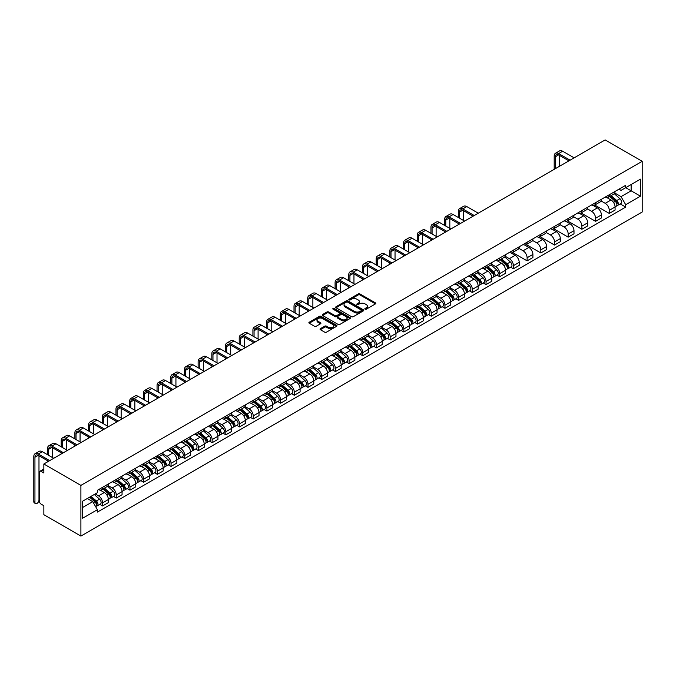 <?xml version="1.0" encoding="UTF-8"?>
<svg xmlns="http://www.w3.org/2000/svg" width="676" height="676" viewBox="0 0 676 676"><rect width="100%" height="100%" fill="white"/><g stroke="black" fill="none" stroke-linecap="round" stroke-linejoin="round"><path stroke-width="1.01" d="M365.082 309.177A0.853 0.49 0 0 0 366.291 309.177L375.45 303.887A1.217 0.701 0 0 0 375.805 303.389A1.217 0.701 0 0 0 375.45 302.899L359.936 293.942A1.217 0.701 0 0 0 358.212 293.942L349.061 299.223A0.853 0.49 0 0 0 350.261 299.924L351.452 299.24A3.895 2.248 0 0 1 356.962 299.24L358.255 299.983A3.895 2.248 0 0 1 359.395 301.58A3.895 2.248 0 0 1 358.255 303.169L357.072 303.854A0.853 0.49 0 0 0 358.28 304.546L359.463 303.862A3.895 2.248 0 0 1 364.981 303.862L366.274 304.614A3.895 2.248 0 0 1 367.414 306.203A3.895 2.248 0 0 1 366.274 307.791L365.082 308.476A0.853 0.49 0 0 0 365.082 309.177L365.082 308.476M320.382 328.663A1.217 0.701 0 0 0 320.027 329.161A1.217 0.701 0 0 0 320.382 329.66L324.733 332.17A1.217 0.701 0 0 0 326.457 332.17L336.631 326.305A1.217 0.701 0 0 0 336.986 325.807A1.217 0.701 0 0 0 336.631 325.308L321.117 316.351A1.217 0.701 0 0 0 319.393 316.351L309.228 322.224A1.217 0.701 0 0 0 308.873 322.722A1.217 0.701 0 0 0 309.228 323.221L314.484 326.255A1.217 0.701 0 0 0 316.207 326.255L320.559 323.736A1.217 0.701 0 0 0 320.914 323.246A1.217 0.701 0 0 0 320.559 322.748L317.948 321.244A3.262 1.884 0 0 1 316.993 319.909A3.262 1.884 0 0 1 319.004 318.168A3.262 1.884 0 0 1 322.562 318.582L332.769 324.472A3.262 1.884 0 0 1 333.724 325.807A3.262 1.884 0 0 1 331.713 327.539A3.262 1.884 0 0 1 328.164 327.133L326.457 326.153A1.217 0.701 0 0 0 324.733 326.153L320.382 328.663L320.382 329.66L324.733 327.167L324.733 326.153M80.9 485.385L43.855 463.998L605.155 139.932L642.2 161.319L80.9 485.385L80.9 536.068L642.2 212.002L642.2 161.319M351.537 316.698A1.217 0.701 0 0 0 353.261 316.698L363.426 310.833A1.217 0.701 0 0 0 363.781 310.335A1.217 0.701 0 0 0 363.426 309.836L347.912 300.879A1.217 0.701 0 0 0 346.196 300.879L336.023 306.752A1.217 0.701 0 0 0 335.668 307.25A1.217 0.701 0 0 0 336.023 307.749L351.537 316.698M333.395 309.363A0.853 0.49 0 0 1 334.257 309.481L334.257 308.467L350.024 317.568A1.217 0.701 0 0 1 350.388 318.066A1.217 0.701 0 0 1 350.024 318.565L339.859 324.438A1.217 0.701 0 0 1 338.135 324.438L322.629 315.481L326.981 312.988L326.981 311.974L322.629 314.484A1.217 0.701 0 0 0 322.266 314.982A1.217 0.701 0 0 0 322.629 315.481L322.629 314.484M326.981 312.988A1.217 0.701 0 0 1 328.697 312.988L328.697 311.974A1.217 0.701 0 0 0 326.981 311.974M328.697 311.974L334.992 315.608A1.217 0.701 0 0 0 336.716 315.608L339.597 313.943A1.217 0.701 0 0 0 339.96 313.444A1.217 0.701 0 0 0 339.597 312.946L333.048 309.16A0.853 0.49 0 0 1 334.257 308.467M43.855 463.998L43.855 472.972L41.126 471.4A2.484 1.436 -120 0 0 39.892 471.273A2.484 1.436 -120 0 0 39.377 472.414L39.377 501.093A2.484 1.436 -120 0 0 41.126 504.135L43.855 505.707L43.855 514.681L80.9 536.068M609.279 194.773A5.712 3.295 60 0 1 608.096 197.333L613.892 193.987A5.712 3.295 -120 0 0 615.075 191.426M601.057 200.924L605.24 203.332A5.712 3.295 60 0 1 609.279 210.329L615.075 206.983A5.712 3.295 -120 0 0 611.036 199.995L606.887 197.595M615.075 206.983L615.075 210.075L609.279 213.422L594.753 205.039M608.096 197.333A5.712 3.295 60 0 1 605.29 197.079M609.279 210.329L609.279 213.422M595.581 202.673A5.712 3.295 60 0 1 594.407 205.242L600.195 201.896A5.712 3.295 -120 0 0 601.378 199.335M581.064 212.94L595.59 221.331L601.378 217.985L601.378 214.892A5.712 3.295 -120 0 0 597.339 207.895L593.198 205.504M594.407 205.242A5.712 3.295 60 0 1 591.593 204.98M587.36 208.825L591.551 211.242A5.712 3.295 60 0 1 595.59 218.238L595.59 221.331M581.892 210.582A5.712 3.295 60 0 1 580.709 213.151L586.506 209.805A5.712 3.295 -120 0 0 587.681 207.236M567.367 220.849L581.892 229.232L587.689 225.894L587.689 222.801A5.712 3.295 -120 0 0 583.65 215.805L579.501 213.413M580.709 213.151A5.712 3.295 60 0 1 577.895 212.889M573.67 216.734L577.853 219.151A5.712 3.295 60 0 1 581.892 226.147L581.892 229.232M568.195 218.492A5.712 3.295 60 0 1 567.012 221.052L572.809 217.706A5.712 3.295 -120 0 0 573.992 215.145M553.669 228.758L568.195 237.141L573.992 233.795L573.992 230.702A5.712 3.295 -120 0 0 569.952 223.714L565.804 221.314M567.012 221.052A5.712 3.295 60 0 1 564.207 220.798M559.973 224.643L564.156 227.051A5.712 3.295 60 0 1 568.195 234.048L568.195 237.141M554.497 226.401A5.712 3.295 60 0 1 553.323 228.961L559.111 225.615A5.712 3.295 -120 0 0 560.294 223.055M539.98 236.659L554.506 245.05L560.294 241.704L560.294 238.611A5.712 3.295 -120 0 0 556.255 231.615L552.115 229.223M553.323 228.961A5.712 3.295 60 0 1 550.509 228.699M546.276 232.544L550.467 234.961A5.712 3.295 60 0 1 554.506 241.957L554.506 245.05M540.808 234.302A5.712 3.295 60 0 1 539.625 236.87L545.422 233.524A5.712 3.295 -120 0 0 546.605 230.955M526.283 244.568L540.808 252.951L546.605 249.613L546.605 246.52A5.712 3.295 -120 0 0 542.566 239.524L538.417 237.132M539.625 236.87A5.712 3.295 60 0 1 536.812 236.608M532.587 240.453L536.769 242.87A5.712 3.295 60 0 1 540.808 249.866L540.808 252.951M527.111 242.211A5.712 3.295 60 0 1 525.928 244.771L531.725 241.425A5.712 3.295 -120 0 0 532.908 238.865M512.585 252.478L527.111 260.86L532.908 257.514L532.908 254.421A5.712 3.295 -120 0 0 528.869 247.433L524.72 245.033M525.928 244.771A5.712 3.295 60 0 1 523.123 244.518M518.889 248.362L523.072 250.779A5.712 3.295 60 0 1 527.111 257.767L527.111 260.86M513.422 250.12A5.712 3.295 60 0 1 512.239 252.68L518.027 249.334A5.712 3.295 -120 0 0 519.21 246.774M510.642 267.164L513.422 268.769L519.21 265.423L519.21 262.33A5.712 3.295 -120 0 0 515.171 255.334L511.031 252.942M512.239 252.68A5.712 3.295 60 0 1 509.425 252.418M505.192 256.263L509.383 258.68A5.712 3.295 60 0 1 513.422 265.676L513.422 268.769M499.725 258.021A5.712 3.295 60 0 1 498.542 260.59L504.338 257.243A5.712 3.295 -120 0 0 505.521 254.675M496.945 275.073L499.725 276.67L505.521 273.332L505.521 270.239A5.712 3.295 -120 0 0 501.482 263.243L497.333 260.851M498.542 260.59A5.712 3.295 60 0 1 495.728 260.328M491.503 264.172L495.685 266.589A5.712 3.295 60 0 1 499.725 273.586L499.725 276.67M486.027 265.93A5.712 3.295 60 0 1 484.844 268.49L490.641 265.144A5.712 3.295 -120 0 0 491.824 262.584M483.247 282.974L486.027 284.579L491.824 281.233L491.824 278.14A5.712 3.295 -120 0 0 487.785 271.152L483.636 268.752M484.844 268.49A5.712 3.295 60 0 1 482.039 268.237M477.805 272.082L481.988 274.498A5.712 3.295 60 0 1 486.027 281.486L486.027 284.579M472.338 273.839A5.712 3.295 60 0 1 471.155 276.399L476.943 273.053A5.712 3.295 -120 0 0 478.126 270.493M469.558 290.883L472.338 292.488L478.126 289.142L478.126 286.049A5.712 3.295 -120 0 0 474.087 279.053L469.947 276.661M471.155 276.399A5.712 3.295 60 0 1 468.341 276.138M464.108 279.982L468.299 282.399A5.712 3.295 60 0 1 472.338 289.396L472.338 292.488M458.641 281.74A5.712 3.295 60 0 1 457.458 284.309L463.254 280.962A5.712 3.295 -120 0 0 464.437 278.394M455.861 298.792L458.641 300.397L464.437 297.051L464.437 293.959A5.712 3.295 -120 0 0 460.398 286.962L456.249 284.571M457.458 284.309A5.712 3.295 60 0 1 454.644 284.047M450.419 287.892L454.602 290.308A5.712 3.295 60 0 1 458.641 297.305L458.641 300.397M444.943 289.649A5.712 3.295 60 0 1 443.76 292.209L449.557 288.863A5.712 3.295 -120 0 0 450.74 286.303M442.163 306.693L444.943 308.298L450.74 304.952L450.74 301.859A5.712 3.295 -120 0 0 446.701 294.871L442.552 292.471M443.76 292.209A5.712 3.295 60 0 1 440.955 291.956M436.721 295.801L440.904 298.217A5.712 3.295 60 0 1 444.943 305.206L444.943 308.298M431.254 297.558A5.712 3.295 60 0 1 430.071 300.119L435.859 296.772A5.712 3.295 -120 0 0 437.042 294.212M428.474 314.602L431.254 316.207L437.042 312.861L437.042 309.769A5.712 3.295 -120 0 0 433.003 302.772L428.863 300.381M430.071 300.119A5.712 3.295 60 0 1 427.257 299.865M423.024 303.701L427.215 306.118A5.712 3.295 60 0 1 431.254 313.115L431.254 316.207M417.557 305.459A5.712 3.295 60 0 1 416.374 308.028L422.17 304.682A5.712 3.295 -120 0 0 423.353 302.113M414.777 322.511L417.557 324.117L423.353 320.77L423.353 317.678A5.712 3.295 -120 0 0 419.314 310.681L415.165 308.29M416.374 308.028A5.712 3.295 60 0 1 413.56 307.766M409.335 311.611L413.518 314.027A5.712 3.295 60 0 1 417.557 321.024L417.557 324.117M403.859 313.368A5.712 3.295 60 0 1 402.676 315.929L408.473 312.591A5.712 3.295 -120 0 0 409.656 310.022M401.079 330.412L403.859 332.017L409.656 328.671L409.656 325.587A5.712 3.295 -120 0 0 405.617 318.59L401.468 316.191M402.676 315.929A5.712 3.295 60 0 1 399.871 315.675M395.637 319.52L399.82 321.937A5.712 3.295 60 0 1 403.859 328.925L403.859 332.017M390.17 321.277A5.712 3.295 60 0 1 388.987 323.838L394.776 320.492A5.712 3.295 -120 0 0 395.959 317.931M387.39 338.321L390.17 339.927L395.959 336.58L395.959 333.488A5.712 3.295 -120 0 0 391.919 326.491L387.779 324.1M388.987 323.838A5.712 3.295 60 0 1 386.173 323.584M381.94 327.421L386.131 329.837A5.712 3.295 60 0 1 390.17 336.834L390.17 339.927M376.473 329.178A5.712 3.295 60 0 1 375.29 331.747L381.087 328.401A5.712 3.295 -120 0 0 382.27 325.832M373.693 346.23L376.473 347.836L382.27 344.49L382.27 341.397A5.712 3.295 -120 0 0 378.23 334.4L374.082 332.009M375.29 331.747A5.712 3.295 60 0 1 372.476 331.485M368.251 335.33L372.434 337.746A5.712 3.295 60 0 1 376.473 344.743L376.473 347.836M362.775 337.087A5.712 3.295 60 0 1 361.592 339.648L367.389 336.31A5.712 3.295 -120 0 0 368.572 333.741M360.004 354.131L362.775 355.737L368.572 352.39L368.572 349.306A5.712 3.295 -120 0 0 364.533 342.31L360.384 339.91M361.592 339.648A5.712 3.295 60 0 1 358.787 339.394M354.554 343.239L358.736 345.656A5.712 3.295 60 0 1 362.775 352.644L362.775 355.737M349.086 344.997A5.712 3.295 60 0 1 347.903 347.557L353.692 344.211A5.712 3.295 -120 0 0 354.875 341.65M346.306 362.04L349.086 363.646L354.875 360.3L354.875 357.207A5.712 3.295 -120 0 0 350.836 350.219L346.695 347.819M347.903 347.557A5.712 3.295 60 0 1 345.09 347.303M340.856 351.14L345.047 353.556A5.712 3.295 60 0 1 349.086 360.553L349.086 363.646M335.389 352.897A5.712 3.295 60 0 1 334.206 355.466L340.003 352.12A5.712 3.295 -120 0 0 341.186 349.56M332.609 369.949L335.389 371.555L341.186 368.209L341.186 365.116A5.712 3.295 -120 0 0 337.147 358.119L332.998 355.728M334.206 355.466A5.712 3.295 60 0 1 331.392 355.204M327.167 359.049L331.35 361.466A5.712 3.295 60 0 1 335.389 368.462L335.389 371.555M321.691 360.807A5.712 3.295 60 0 1 320.509 363.367L326.305 360.029A5.712 3.295 -120 0 0 327.488 357.46M318.92 377.859L321.691 379.456L327.488 376.11L327.488 373.025A5.712 3.295 -120 0 0 323.449 366.029L319.3 363.637M320.509 363.367A5.712 3.295 60 0 1 317.703 363.113M313.47 366.958L317.652 369.375A5.712 3.295 60 0 1 321.691 376.363L321.691 379.456M308.002 368.716A5.712 3.295 60 0 1 306.82 371.276L312.608 367.93A5.712 3.295 -120 0 0 313.791 365.37M305.222 385.759L308.002 387.365L313.791 384.019L313.791 380.926A5.712 3.295 -120 0 0 309.752 373.938L305.611 371.538M306.82 371.276A5.712 3.295 60 0 1 304.006 371.023M299.772 374.867L303.963 377.276A5.712 3.295 60 0 1 308.002 384.272L308.002 387.365M294.305 376.616A5.712 3.295 60 0 1 293.122 379.185L298.919 375.839A5.712 3.295 -120 0 0 300.102 373.279M291.525 393.669L294.305 395.274L300.102 391.928L300.102 388.835A5.712 3.295 -120 0 0 296.063 381.839L291.914 379.447M293.122 379.185A5.712 3.295 60 0 1 290.308 378.923M286.083 382.768L290.266 385.185A5.712 3.295 60 0 1 294.305 392.181L294.305 395.274M280.608 384.526A5.712 3.295 60 0 1 279.425 387.086L285.221 383.748A5.712 3.295 -120 0 0 286.404 381.18M277.836 401.578L280.608 403.175L286.404 399.837L286.404 396.744A5.712 3.295 -120 0 0 282.365 389.748L278.216 387.356M279.425 387.086A5.712 3.295 60 0 1 276.619 386.833M272.386 390.677L276.569 393.094A5.712 3.295 60 0 1 280.608 400.091L280.608 403.175M266.919 392.435A5.712 3.295 60 0 1 265.736 394.995L271.524 391.649A5.712 3.295 -120 0 0 272.707 389.089M264.139 409.479L266.919 411.084L272.707 407.738L272.707 404.645A5.712 3.295 -120 0 0 268.668 397.657L264.527 395.257M265.736 394.995A5.712 3.295 60 0 1 262.922 394.742M258.697 398.587L262.88 400.995A5.712 3.295 60 0 1 266.919 407.991L266.919 411.084M253.221 400.336A5.712 3.295 60 0 1 252.038 402.904L257.835 399.558A5.712 3.295 -120 0 0 259.018 396.998M250.441 417.388L253.221 418.993L259.018 415.647L259.018 412.554A5.712 3.295 -120 0 0 254.979 405.558L250.83 403.166M252.038 402.904A5.712 3.295 60 0 1 249.224 402.642M244.999 406.487L249.182 408.904A5.712 3.295 60 0 1 253.221 415.901L253.221 418.993M239.524 408.245A5.712 3.295 60 0 1 238.341 410.814L244.137 407.467A5.712 3.295 -120 0 0 245.32 404.899M236.752 425.297L239.524 426.894L245.32 423.556L245.32 420.464A5.712 3.295 -120 0 0 241.281 413.467L237.132 411.076M238.341 410.814A5.712 3.295 60 0 1 235.535 410.552M231.302 414.396L235.485 416.813A5.712 3.295 60 0 1 239.524 423.81L239.524 426.894M225.835 416.154A5.712 3.295 60 0 1 224.652 418.714L230.44 415.368A5.712 3.295 -120 0 0 231.623 412.808M223.055 433.198L225.835 434.803L231.623 431.457L231.623 428.364A5.712 3.295 -120 0 0 227.584 421.376L223.443 418.976M224.652 418.714A5.712 3.295 60 0 1 221.838 418.461M217.613 422.306L221.796 424.722A5.712 3.295 60 0 1 225.835 431.71L225.835 434.803M212.137 424.063A5.712 3.295 60 0 1 210.954 426.624L216.751 423.277A5.712 3.295 -120 0 0 217.934 420.717M209.357 441.107L212.137 442.712L217.934 439.366L217.934 436.273A5.712 3.295 -120 0 0 213.895 429.277L209.746 426.886M210.954 426.624A5.712 3.295 60 0 1 208.14 426.362M203.915 430.206L208.098 432.623A5.712 3.295 60 0 1 212.137 439.62L212.137 442.712M198.44 431.964A5.712 3.295 60 0 1 197.257 434.533L203.054 431.187A5.712 3.295 -120 0 0 204.236 428.618M195.668 449.016L198.44 450.613L204.236 447.275L204.236 444.183A5.712 3.295 -120 0 0 200.197 437.186L196.048 434.795M197.257 434.533A5.712 3.295 60 0 1 194.451 434.271M190.218 438.116L194.401 440.532A5.712 3.295 60 0 1 198.44 447.529L198.44 450.613M184.751 439.873A5.712 3.295 60 0 1 183.568 442.434L189.356 439.087A5.712 3.295 -120 0 0 190.539 436.527M181.971 456.917L184.751 458.522L190.539 455.176L190.539 452.083A5.712 3.295 -120 0 0 186.5 445.095L182.359 442.695M183.568 442.434A5.712 3.295 60 0 1 180.754 442.18M176.529 446.025L180.712 448.442A5.712 3.295 60 0 1 184.751 455.43L184.751 458.522M171.053 447.782A5.712 3.295 60 0 1 169.87 450.343L175.667 446.997A5.712 3.295 -120 0 0 176.85 444.436M168.273 464.826L171.053 466.432L176.85 463.085L176.85 459.993A5.712 3.295 -120 0 0 172.811 452.996L168.662 450.605M169.87 450.343A5.712 3.295 60 0 1 167.056 450.081M162.831 453.926L167.014 456.342A5.712 3.295 60 0 1 171.053 463.339L171.053 466.432M157.356 455.683A5.712 3.295 60 0 1 156.173 458.252L161.97 454.906A5.712 3.295 -120 0 0 163.153 452.337M154.584 472.735L157.356 474.341L163.153 470.995L163.153 467.902A5.712 3.295 -120 0 0 159.114 460.905L154.965 458.514M156.173 458.252A5.712 3.295 60 0 1 153.368 457.99M149.134 461.835L153.317 464.251A5.712 3.295 60 0 1 157.356 471.248L157.356 474.341M143.667 463.592A5.712 3.295 60 0 1 142.484 466.153L148.272 462.807A5.712 3.295 -120 0 0 149.455 460.246M140.887 480.636L143.667 482.242L149.455 478.895L149.455 475.803A5.712 3.295 -120 0 0 145.416 468.814L141.276 466.415M142.484 466.153A5.712 3.295 60 0 1 139.67 465.899M135.445 469.744L139.628 472.161A5.712 3.295 60 0 1 143.667 479.149L143.667 482.242M129.969 471.502A5.712 3.295 60 0 1 128.786 474.062L134.583 470.716A5.712 3.295 -120 0 0 135.766 468.155M127.189 488.545L129.969 490.151L135.766 486.805L135.766 483.712A5.712 3.295 -120 0 0 131.727 476.715L127.578 474.324M128.786 474.062A5.712 3.295 60 0 1 125.973 473.8M121.748 477.645L125.93 480.061A5.712 3.295 60 0 1 129.969 487.058L129.969 490.151M116.272 479.402A5.712 3.295 60 0 1 115.089 481.971L120.886 478.625A5.712 3.295 -120 0 0 122.069 476.056M113.5 496.454L116.272 498.06L122.069 494.714L122.069 491.621A5.712 3.295 -120 0 0 118.03 484.624L113.881 482.233M115.089 481.971A5.712 3.295 60 0 1 112.284 481.709M108.05 485.554L112.233 487.971A5.712 3.295 60 0 1 116.272 494.967L116.272 498.06M102.583 487.312A5.712 3.295 60 0 1 101.4 489.872L107.188 486.526A5.712 3.295 -120 0 0 108.371 483.965M99.803 504.355L102.583 505.961L108.371 502.614L108.371 499.522A5.712 3.295 -120 0 0 104.332 492.534L100.192 490.134M101.4 489.872A5.712 3.295 60 0 1 98.586 489.618M95.206 493.953L98.544 495.88A5.712 3.295 60 0 1 102.583 502.868L102.583 505.961M618.979 189.17L621.041 190.362L640.442 179.157L631.139 184.531L631.139 190.818L621.041 196.648L614.754 193.015M82.649 507.482L92.747 501.651L97.403 509.712L82.649 518.23L82.649 501.195L97.403 492.686L97.403 490.303L625.697 185.292L625.697 187.674L640.442 196.192L625.697 204.701L621.041 196.648M640.442 179.157L640.442 196.192M97.403 509.712L97.403 512.095L625.697 207.084L625.697 204.701M92.747 501.651L87.305 498.516M620.196 203.915L625.697 207.084M365.429 309.295L366.274 308.805A3.895 2.248 0 0 0 367.414 307.217L367.414 306.203M359.395 301.58L359.395 302.594A3.895 2.248 0 0 1 358.255 304.183L357.41 304.673M375.45 302.899L375.45 303.887L359.936 294.956A1.217 0.701 0 0 0 358.212 294.956L349.399 300.043M363.409 310.842L347.912 301.893A1.217 0.701 0 0 0 346.196 301.893L336.04 307.757M361.271 310.681A0.853 0.49 0 0 0 361.271 309.988L347.658 302.121A0.853 0.49 0 0 0 346.45 302.121L345.199 302.848A3.895 2.248 0 0 0 344.059 304.437A3.895 2.248 0 0 0 345.199 306.025L354.511 311.399A3.895 2.248 0 0 0 360.021 311.399L361.271 310.681L361.271 311.695A0.853 0.49 0 0 0 361.525 311.349L361.525 310.335M344.059 304.437L344.059 305.451A3.895 2.248 0 0 0 345.199 307.039L345.199 306.025M361.271 311.695L360.021 312.413A3.895 2.248 0 0 1 354.511 312.413L345.199 307.039M328.697 312.988L334.992 316.621A1.217 0.701 0 0 0 336.716 316.621L339.597 314.957A1.217 0.701 0 0 0 339.96 314.458L339.96 313.444M334.257 309.481L350.007 318.573M341.515 319.376A3.262 1.884 0 0 0 345.073 319.782A3.262 1.884 0 0 0 347.084 318.041A3.262 1.884 0 0 0 346.129 316.714L342.529 314.636A1.217 0.701 0 0 0 340.805 314.636L337.924 316.3A1.217 0.701 0 0 0 337.561 316.799A1.217 0.701 0 0 0 337.924 317.298L341.515 319.376L341.515 320.39A3.262 1.884 0 0 0 345.073 320.796A3.262 1.884 0 0 0 347.084 319.055L347.084 318.041M337.561 316.799L337.561 317.813A1.217 0.701 0 0 0 337.924 318.311L337.924 317.298M341.515 320.39L337.924 318.311M333.724 325.807L333.724 326.821A3.262 1.884 0 0 1 331.713 328.553A3.262 1.884 0 0 1 328.164 328.147L326.457 327.167A1.217 0.701 0 0 0 324.733 327.167M316.993 319.909L316.993 320.923A3.262 1.884 0 0 0 317.948 322.258L317.948 321.244M320.542 323.753L317.948 322.258M336.614 326.314L321.117 317.365A1.217 0.701 0 0 0 319.393 317.365L309.245 323.229L309.228 322.224M609.676 196.42L615.253 201.406A3.101 1.791 60 0 1 616.233 206.205L615.075 206.873M609.828 196.555L612.448 198.068M610.242 196.099L616.453 201.642A1.487 0.862 60 0 1 616.918 203.941A1.487 0.862 60 0 1 616.782 204M611.172 195.558L616.749 200.544A3.101 1.791 60 0 1 617.72 205.343A3.101 1.791 60 0 1 616.782 205.436M614.281 193.691L619.909 198.719A3.101 1.791 60 0 1 620.881 203.518L617.72 205.343M555.334 168.696L555.334 156.781A4.656 2.687 60 0 1 556.297 154.652A4.656 2.687 60 0 1 558.63 154.88L568.938 160.837M574.118 157.846L562.669 151.238A6.27 3.617 -120 0 0 559.534 150.925L555.495 153.258A6.27 3.617 -120 0 0 554.193 156.122L554.193 169.355M570.088 160.178L558.63 153.562A6.27 3.617 -120 0 0 555.495 153.258M559.373 166.364L559.373 155.311M500.122 259.677L505.699 264.654A3.101 1.791 60 0 1 506.67 269.454L505.513 270.121M500.265 259.804L502.893 261.325M500.679 259.347L506.89 264.891A1.487 0.862 60 0 1 507.363 267.197A1.487 0.862 60 0 1 507.22 267.248M501.609 258.815L507.194 263.792A3.101 1.791 60 0 1 508.166 268.592A3.101 1.791 60 0 1 507.228 268.693M504.727 256.948L510.355 261.967A3.101 1.791 60 0 1 511.326 266.767L508.166 268.592M486.424 267.578L492.001 272.563A3.101 1.791 60 0 1 492.981 277.363L491.824 278.03M486.576 267.713L489.196 269.225M486.99 267.257L493.201 272.8A1.487 0.862 60 0 1 493.666 275.098A1.487 0.862 60 0 1 493.531 275.157M487.92 266.716L493.497 271.701A3.101 1.791 60 0 1 494.469 276.501A3.101 1.791 60 0 1 493.531 276.594M491.029 264.848L496.657 269.876A3.101 1.791 60 0 1 497.629 274.676L494.469 276.501M472.727 275.487L478.312 280.464A3.101 1.791 60 0 1 479.284 285.264L478.126 285.931M472.879 275.622L475.507 277.135M473.293 275.166L479.504 280.701A1.487 0.862 60 0 1 479.968 283.007A1.487 0.862 60 0 1 479.833 283.058M474.222 274.625L479.799 279.602A3.101 1.791 60 0 1 480.78 284.402A3.101 1.791 60 0 1 479.842 284.503M477.332 272.758L482.96 277.777A3.101 1.791 60 0 1 483.94 282.576L480.78 284.402M459.038 283.396L464.615 288.373A3.101 1.791 60 0 1 465.587 293.173L464.429 293.84M459.181 283.523L461.809 285.044M459.595 283.067L465.806 288.61A1.487 0.862 60 0 1 466.279 290.917A1.487 0.862 60 0 1 466.136 290.967M460.525 282.534L466.11 287.511A3.101 1.791 60 0 1 467.082 292.311A3.101 1.791 60 0 1 466.144 292.412M463.643 280.667L469.271 285.686A3.101 1.791 60 0 1 470.243 290.486L467.082 292.311M445.34 291.297L450.917 296.282A3.101 1.791 60 0 1 451.898 301.082L450.74 301.75M445.492 291.432L448.112 292.953M445.907 290.976L452.117 296.519A1.487 0.862 60 0 1 452.582 298.817A1.487 0.862 60 0 1 452.447 298.876M446.836 290.435L452.413 295.42A3.101 1.791 60 0 1 453.385 300.22A3.101 1.791 60 0 1 452.447 300.321M449.946 288.567L455.573 293.595A3.101 1.791 60 0 1 456.545 298.395L453.385 300.22M431.643 299.206L437.228 304.183A3.101 1.791 60 0 1 438.2 308.983L437.042 309.659M431.795 299.341L434.423 300.854M432.209 298.885L438.42 304.42A1.487 0.862 60 0 1 438.885 306.727A1.487 0.862 60 0 1 438.749 306.777M433.139 298.344L438.716 303.321A3.101 1.791 60 0 1 439.696 308.121A3.101 1.791 60 0 1 438.758 308.222M436.248 296.477L441.876 301.504A3.101 1.791 60 0 1 442.856 306.296L439.696 308.121M417.954 307.115L423.531 312.092A3.101 1.791 60 0 1 424.503 316.892L423.345 317.559M418.098 307.242L420.725 308.763M418.512 306.786L424.722 312.329A1.487 0.862 60 0 1 425.196 314.636A1.487 0.862 60 0 1 425.06 314.686M419.441 306.253L425.027 311.23A3.101 1.791 60 0 1 425.998 316.03A3.101 1.791 60 0 1 425.06 316.131M422.559 304.386L428.187 309.405A3.101 1.791 60 0 1 429.159 314.205L425.998 316.03M404.256 315.016L409.842 320.001A3.101 1.791 60 0 1 410.814 324.801L409.656 325.469M404.409 315.151L407.028 316.672M404.823 314.695L411.033 320.238A1.487 0.862 60 0 1 411.498 322.536A1.487 0.862 60 0 1 411.363 322.596M405.752 314.163L411.329 319.14A3.101 1.791 60 0 1 412.301 323.939A3.101 1.791 60 0 1 411.363 324.041M408.862 312.287L414.489 317.314A3.101 1.791 60 0 1 415.461 322.114L412.301 323.939M390.559 322.925L396.144 327.902A3.101 1.791 60 0 1 397.116 332.702L395.959 333.378M390.711 323.06L393.339 324.573M391.125 322.604L397.336 328.139A1.487 0.862 60 0 1 397.801 330.446A1.487 0.862 60 0 1 397.665 330.496M392.055 322.063L397.632 327.049A3.101 1.791 60 0 1 398.612 331.84A3.101 1.791 60 0 1 397.674 331.941M395.164 320.196L400.792 325.224A3.101 1.791 60 0 1 401.772 330.023L398.612 331.84M376.87 330.834L382.447 335.811A3.101 1.791 60 0 1 383.419 340.611L382.261 341.279M377.014 330.961L379.642 332.482M377.428 330.505L383.638 336.048A1.487 0.862 60 0 1 384.112 338.355A1.487 0.862 60 0 1 383.976 338.406M378.357 329.972L383.943 334.95A3.101 1.791 60 0 1 384.914 339.749A3.101 1.791 60 0 1 383.976 339.851M381.475 328.105L387.103 333.124A3.101 1.791 60 0 1 388.075 337.924L384.914 339.749M363.173 338.744L368.758 343.721A3.101 1.791 60 0 1 369.73 348.52L368.572 349.188M363.325 338.87L365.944 340.391M363.739 338.414L369.949 343.957A1.487 0.862 60 0 1 370.414 346.256A1.487 0.862 60 0 1 370.279 346.315M364.668 337.882L370.245 342.859A3.101 1.791 60 0 1 371.217 347.658A3.101 1.791 60 0 1 370.287 347.76M367.778 336.014L373.405 341.034A3.101 1.791 60 0 1 374.377 345.833L371.217 347.658M349.475 346.644L355.061 351.63A3.101 1.791 60 0 1 356.032 356.421L354.875 357.097M349.627 346.78L352.255 348.292M350.041 346.323L356.252 351.858A1.487 0.862 60 0 1 356.717 354.165A1.487 0.862 60 0 1 356.582 354.216M350.971 345.782L356.548 350.768A3.101 1.791 60 0 1 357.528 355.568A3.101 1.791 60 0 1 356.59 355.66M354.08 343.915L359.708 348.943A3.101 1.791 60 0 1 360.688 353.742L357.528 355.568M335.786 354.554L341.363 359.531A3.101 1.791 60 0 1 342.335 364.33L341.177 364.998M335.93 354.689L338.558 356.201M336.344 354.224L342.555 359.767A1.487 0.862 60 0 1 343.028 362.074A1.487 0.862 60 0 1 342.893 362.125M337.273 353.692L342.859 358.669A3.101 1.791 60 0 1 343.83 363.468A3.101 1.791 60 0 1 342.893 363.57M340.391 351.824L346.019 356.844A3.101 1.791 60 0 1 346.991 361.643L343.83 363.468M322.089 362.463L327.674 367.44A3.101 1.791 60 0 1 328.646 372.239L327.488 372.907M322.241 362.589L324.86 364.11M322.655 362.133L328.866 367.676A1.487 0.862 60 0 1 329.33 369.975A1.487 0.862 60 0 1 329.195 370.034M323.584 361.601L329.161 366.578A3.101 1.791 60 0 1 330.133 371.377A3.101 1.791 60 0 1 329.204 371.479M326.694 359.733L332.322 364.753A3.101 1.791 60 0 1 333.293 369.552L330.133 371.377M308.391 370.363L313.977 375.349A3.101 1.791 60 0 1 314.948 380.149L313.791 380.816M308.543 370.499L311.171 372.011M308.957 370.042L315.168 375.586A1.487 0.862 60 0 1 315.633 377.884A1.487 0.862 60 0 1 315.498 377.943M309.887 369.502L315.464 374.487A3.101 1.791 60 0 1 316.444 379.287A3.101 1.791 60 0 1 315.506 379.38M312.996 367.634L318.624 372.662A3.101 1.791 60 0 1 319.604 377.462L316.444 379.287M294.702 378.273L300.279 383.25A3.101 1.791 60 0 1 301.259 388.049L300.093 388.717M294.846 378.408L297.474 379.92M295.26 377.943L301.471 383.486A1.487 0.862 60 0 1 301.944 385.793A1.487 0.862 60 0 1 301.809 385.844M296.189 377.411L301.775 382.388A3.101 1.791 60 0 1 302.747 387.187A3.101 1.791 60 0 1 301.809 387.289M299.307 375.543L304.935 380.563A3.101 1.791 60 0 1 305.907 385.362L302.747 387.187M281.005 386.182L286.59 391.159A3.101 1.791 60 0 1 287.562 395.959L286.404 396.626M281.157 386.309L283.776 387.83M281.571 385.852L287.782 391.396A1.487 0.862 60 0 1 288.246 393.702A1.487 0.862 60 0 1 288.111 393.753M282.5 385.32L288.077 390.297A3.101 1.791 60 0 1 289.049 395.097A3.101 1.791 60 0 1 288.12 395.198M285.61 383.453L291.238 388.472A3.101 1.791 60 0 1 292.209 393.271L289.049 395.097M267.307 394.083L272.893 399.068A3.101 1.791 60 0 1 273.865 403.868L272.707 404.535M267.459 394.218L270.087 395.73M267.873 393.762L274.084 399.305A1.487 0.862 60 0 1 274.549 401.603A1.487 0.862 60 0 1 274.414 401.662M268.803 393.221L274.38 398.206A3.101 1.791 60 0 1 275.36 403.006A3.101 1.791 60 0 1 274.422 403.099M271.913 391.353L277.54 396.381A3.101 1.791 60 0 1 278.52 401.181L275.36 403.006M253.618 401.992L259.195 406.969A3.101 1.791 60 0 1 260.175 411.769L259.009 412.436M253.762 402.127L256.39 403.64M254.176 401.671L260.387 407.205A1.487 0.862 60 0 1 260.86 409.512A1.487 0.862 60 0 1 260.725 409.563M255.105 401.13L260.691 406.107A3.101 1.791 60 0 1 261.663 410.907A3.101 1.791 60 0 1 260.725 411.008M258.224 399.262L263.851 404.282A3.101 1.791 60 0 1 264.823 409.081L261.663 410.907M239.921 409.901L245.506 414.878A3.101 1.791 60 0 1 246.478 419.678L245.32 420.345M240.073 410.028L242.701 411.549M240.487 409.571L246.698 415.115A1.487 0.862 60 0 1 247.162 417.422A1.487 0.862 60 0 1 247.027 417.472M241.416 409.039L246.994 414.016A3.101 1.791 60 0 1 247.965 418.816A3.101 1.791 60 0 1 247.036 418.917M244.526 407.172L250.154 412.191A3.101 1.791 60 0 1 251.126 416.991L247.965 418.816M226.223 417.802L231.809 422.787A3.101 1.791 60 0 1 232.781 427.587L231.623 428.254M226.375 417.937L229.003 419.45M226.79 417.481L233 423.024A1.487 0.862 60 0 1 233.465 425.322A1.487 0.862 60 0 1 233.33 425.381M227.719 416.94L233.305 421.925A3.101 1.791 60 0 1 234.276 426.725A3.101 1.791 60 0 1 233.338 426.818M230.829 415.072L236.465 420.1A3.101 1.791 60 0 1 237.437 424.9L234.276 426.725M212.534 425.711L218.111 430.688A3.101 1.791 60 0 1 219.092 435.488L217.925 436.155M212.678 425.846L215.306 427.359M213.092 425.39L219.303 430.925A1.487 0.862 60 0 1 219.776 433.232A1.487 0.862 60 0 1 219.641 433.282M214.022 424.849L219.607 429.826A3.101 1.791 60 0 1 220.579 434.626A3.101 1.791 60 0 1 219.641 434.727M217.14 422.982L222.767 428.001A3.101 1.791 60 0 1 223.739 432.801L220.579 434.626M198.837 433.62L204.422 438.597A3.101 1.791 60 0 1 205.394 443.397L204.236 444.064M198.989 433.747L201.617 435.268M199.403 433.291L205.614 438.834A1.487 0.862 60 0 1 206.079 441.141A1.487 0.862 60 0 1 205.943 441.191M200.333 432.758L205.91 437.735A3.101 1.791 60 0 1 206.881 442.535A3.101 1.791 60 0 1 205.952 442.636M203.442 430.891L209.07 435.91A3.101 1.791 60 0 1 210.042 440.71L206.881 442.535M185.148 441.521L190.725 446.506A3.101 1.791 60 0 1 191.697 451.306L190.539 451.974M185.292 441.656L187.92 443.169M185.706 441.2L191.916 446.743A1.487 0.862 60 0 1 192.381 449.041A1.487 0.862 60 0 1 192.246 449.101M186.635 440.659L192.221 445.645A3.101 1.791 60 0 1 193.192 450.444A3.101 1.791 60 0 1 192.254 450.537M189.745 438.792L195.381 443.819A3.101 1.791 60 0 1 196.353 448.619L193.192 450.444M171.451 449.43L177.028 454.407A3.101 1.791 60 0 1 178.008 459.207L176.85 459.874M171.594 449.565L174.222 451.078M172.008 449.109L178.219 454.644A1.487 0.862 60 0 1 178.692 456.951A1.487 0.862 60 0 1 178.557 457.001M172.938 448.568L178.523 453.545A3.101 1.791 60 0 1 179.495 458.345A3.101 1.791 60 0 1 178.557 458.446M176.056 446.701L181.683 451.72A3.101 1.791 60 0 1 182.655 456.52L179.495 458.345M157.753 457.339L163.339 462.316A3.101 1.791 60 0 1 164.31 467.116L163.153 467.784M157.905 457.466L160.533 458.987M158.319 457.01L164.53 462.553A1.487 0.862 60 0 1 164.995 464.86A1.487 0.862 60 0 1 164.859 464.911M159.249 456.477L164.826 461.454A3.101 1.791 60 0 1 165.797 466.254A3.101 1.791 60 0 1 164.868 466.355M162.358 454.61L167.986 459.629A3.101 1.791 60 0 1 168.958 464.429L165.797 466.254M144.064 465.24L149.641 470.226A3.101 1.791 60 0 1 150.613 475.025L149.455 475.693M144.208 465.375L146.836 466.896M144.622 464.919L150.832 470.462A1.487 0.862 60 0 1 151.297 472.761A1.487 0.862 60 0 1 151.162 472.82M145.551 464.378L151.137 469.364A3.101 1.791 60 0 1 152.108 474.163A3.101 1.791 60 0 1 151.171 474.265M148.661 462.511L154.297 467.538A3.101 1.791 60 0 1 155.269 472.338L152.108 474.163M130.367 473.149L135.944 478.126A3.101 1.791 60 0 1 136.924 482.926L135.766 483.593M130.51 473.284L133.138 474.797M130.924 472.828L137.135 478.363A1.487 0.862 60 0 1 137.608 480.67A1.487 0.862 60 0 1 137.473 480.72M131.854 472.287L137.439 477.264A3.101 1.791 60 0 1 138.411 482.064A3.101 1.791 60 0 1 137.473 482.165M134.972 470.42L140.6 475.448A3.101 1.791 60 0 1 141.571 480.239L138.411 482.064M459.477 218.162L459.477 212.129A4.656 2.687 60 0 1 460.44 209.999A4.656 2.687 60 0 1 462.764 210.228L473.082 216.185M478.262 213.194L466.803 206.577A6.27 3.617 -120 0 0 463.668 206.273L459.629 208.597A6.27 3.617 -120 0 0 458.336 211.47L458.336 217.503M474.222 215.526L462.764 208.909A6.27 3.617 -120 0 0 459.629 208.597M458.336 223.486L458.336 224.702M463.508 220.494L463.508 210.659M445.78 226.071L445.78 220.038A4.656 2.687 60 0 1 446.743 217.909A4.656 2.687 60 0 1 449.075 218.137L459.384 224.094M464.564 221.103L453.106 214.486A6.27 3.617 -120 0 0 449.971 214.174L445.94 216.506A6.27 3.617 -120 0 0 444.639 219.379L444.639 225.412M460.525 223.435L449.075 216.819A6.27 3.617 -120 0 0 445.94 216.506M444.639 231.386L444.639 232.603M449.819 228.395L449.819 218.568M432.082 233.972L432.082 227.939A4.656 2.687 60 0 1 433.046 225.809A4.656 2.687 60 0 1 435.378 226.046L445.695 231.995M450.867 229.003L439.417 222.396A6.27 3.617 -120 0 0 436.282 222.083L432.243 224.415A6.27 3.617 -120 0 0 430.942 227.28L430.942 233.313M446.836 231.336L435.378 224.728A6.27 3.617 -120 0 0 432.243 224.415M430.942 239.296L430.942 240.512M436.121 236.304L436.121 226.468M418.393 241.881L418.393 235.848A4.656 2.687 60 0 1 419.357 233.719A4.656 2.687 60 0 1 421.68 233.947L431.998 239.904M437.178 236.913L425.719 230.296A6.27 3.617 -120 0 0 422.584 229.992L418.545 232.316A6.27 3.617 -120 0 0 417.253 235.189L417.253 241.222M433.139 239.245L421.68 232.629A6.27 3.617 -120 0 0 418.545 232.316M417.253 247.205L417.253 248.422M422.424 244.213L422.424 234.378M404.696 249.79L404.696 243.757A4.656 2.687 60 0 1 405.659 241.628A4.656 2.687 60 0 1 407.991 241.856L418.3 247.813M423.48 244.822L412.022 238.205A6.27 3.617 -120 0 0 408.887 237.893L404.856 240.225A6.27 3.617 -120 0 0 403.555 243.098L403.555 249.131M419.441 247.154L407.991 240.538A6.27 3.617 -120 0 0 404.856 240.225M403.555 255.105L403.555 256.322M408.735 252.114L408.735 242.287M390.998 257.691L390.998 251.658A4.656 2.687 60 0 1 391.962 249.529A4.656 2.687 60 0 1 394.294 249.765L404.611 255.714M409.783 252.723L398.333 246.115A6.27 3.617 -120 0 0 395.198 245.802L391.159 248.134A6.27 3.617 -120 0 0 389.858 251.007L389.858 257.032M405.752 255.055L394.294 248.447A6.27 3.617 -120 0 0 391.159 248.134M389.858 263.015L389.858 264.231M395.037 260.023L395.037 250.196M377.309 265.6L377.309 259.567A4.656 2.687 60 0 1 378.273 257.438A4.656 2.687 60 0 1 380.596 257.666L390.914 263.623M396.094 260.632L384.636 254.015A6.27 3.617 -120 0 0 381.501 253.711L377.462 256.043A6.27 3.617 -120 0 0 376.169 258.908L376.169 264.941M392.055 262.964L380.596 256.348A6.27 3.617 -120 0 0 377.462 256.043M376.169 270.924L376.169 272.141M381.349 267.933L381.349 258.097M363.612 273.51L363.612 267.476A4.656 2.687 60 0 1 364.575 265.347A4.656 2.687 60 0 1 366.907 265.575L377.216 271.532M382.396 268.541L370.938 261.925A6.27 3.617 -120 0 0 367.803 261.612L363.772 263.944A6.27 3.617 -120 0 0 362.471 266.817L362.471 272.85M378.357 270.873L366.907 264.257A6.27 3.617 -120 0 0 363.772 263.944M362.471 278.825L362.471 280.041M367.651 275.833L367.651 266.006M349.915 281.41L349.915 275.385A4.656 2.687 60 0 1 350.878 273.248A4.656 2.687 60 0 1 353.21 273.484L363.527 279.433M368.699 276.442L357.249 269.834A6.27 3.617 -120 0 0 354.114 269.521L350.075 271.853A6.27 3.617 -120 0 0 348.774 274.726L348.774 280.751M364.668 278.774L353.21 272.166A6.27 3.617 -120 0 0 350.075 271.853M348.774 286.734L348.774 287.951M353.954 283.743L353.954 273.915M336.225 289.32L336.225 283.286A4.656 2.687 60 0 1 337.189 281.157A4.656 2.687 60 0 1 339.513 281.385L349.83 287.342M355.01 284.351L343.552 277.735A6.27 3.617 -120 0 0 340.417 277.43L336.378 279.763A6.27 3.617 -120 0 0 335.085 282.627L335.085 288.66M350.971 286.683L339.513 280.067A6.27 3.617 -120 0 0 336.378 279.763M335.085 294.643L335.085 295.86M340.265 291.652L340.265 281.816M322.528 297.229L322.528 291.195A4.656 2.687 60 0 1 323.491 289.066A4.656 2.687 60 0 1 325.824 289.294L336.133 295.251M341.312 292.26L329.854 285.644A6.27 3.617 -120 0 0 326.719 285.331L322.689 287.663A6.27 3.617 -120 0 0 321.387 290.536L321.387 296.57M337.273 294.592L325.824 287.976A6.27 3.617 -120 0 0 322.689 287.663M321.387 302.544L321.387 303.761M326.567 299.561L326.567 289.725M308.831 305.13L308.831 299.105A4.656 2.687 60 0 1 309.794 296.967A4.656 2.687 60 0 1 312.126 297.203L322.444 303.152M327.615 300.161L316.165 293.553A6.27 3.617 -120 0 0 313.03 293.24L308.991 295.573A6.27 3.617 -120 0 0 307.69 298.446L307.69 304.47M323.584 302.493L312.126 295.885A6.27 3.617 -120 0 0 308.991 295.573M307.69 310.453L307.69 311.67M312.87 307.462L312.87 297.634M295.142 313.039L295.142 307.005A4.656 2.687 60 0 1 296.105 304.876A4.656 2.687 60 0 1 298.429 305.104L308.746 311.061M313.926 308.07L302.468 301.454A6.27 3.617 -120 0 0 299.333 301.15L295.294 303.482A6.27 3.617 -120 0 0 294.001 306.346L294.001 312.38M309.887 310.402L298.429 303.786A6.27 3.617 -120 0 0 295.294 303.482M294.001 318.362L294.001 319.579M299.181 315.371L299.181 305.535M281.444 320.948L281.444 314.915A4.656 2.687 60 0 1 282.407 312.785A4.656 2.687 60 0 1 284.74 313.013L295.049 318.971M300.228 315.979L288.77 309.363A6.27 3.617 -120 0 0 285.635 309.05L281.605 311.382A6.27 3.617 -120 0 0 280.303 314.255L280.303 320.289M296.189 318.311L284.74 311.695A6.27 3.617 -120 0 0 281.605 311.382M280.303 326.263L280.303 327.48M285.483 323.28L285.483 313.444M267.747 328.849L267.747 322.824A4.656 2.687 60 0 1 268.71 320.686A4.656 2.687 60 0 1 271.042 320.923L281.36 326.871M286.54 323.889L275.081 317.272A6.27 3.617 -120 0 0 271.946 316.959L267.907 319.292A6.27 3.617 -120 0 0 266.606 322.165L266.606 328.19M282.5 326.212L271.042 319.604A6.27 3.617 -120 0 0 267.907 319.292M266.606 334.172L266.606 335.389M271.786 331.181L271.786 321.353M254.058 336.758L254.058 330.725A4.656 2.687 60 0 1 255.021 328.595A4.656 2.687 60 0 1 257.345 328.823L267.662 334.781M272.842 331.789L261.384 325.173A6.27 3.617 -120 0 0 258.249 324.869L254.21 327.201A6.27 3.617 -120 0 0 252.917 330.065L252.917 336.099M268.803 334.121L257.345 327.505A6.27 3.617 -120 0 0 254.21 327.201M252.917 342.081L252.917 343.298M258.097 339.09L258.097 329.254M240.36 344.667L240.36 338.634A4.656 2.687 60 0 1 241.324 336.504A4.656 2.687 60 0 1 243.656 336.733L253.965 342.69M259.145 339.698L247.686 333.082A6.27 3.617 -120 0 0 244.551 332.769L240.521 335.102A6.27 3.617 -120 0 0 239.22 337.975L239.22 344.008M255.105 342.031L243.656 335.414A6.27 3.617 -120 0 0 240.521 335.102M239.22 349.982L239.22 351.199M244.399 346.999L244.399 337.163M226.663 352.568L226.663 346.543A4.656 2.687 60 0 1 227.626 344.405A4.656 2.687 60 0 1 229.958 344.642L240.276 350.59M245.456 347.608L233.997 340.991A6.27 3.617 -120 0 0 230.862 340.679L226.823 343.011A6.27 3.617 -120 0 0 225.522 345.884L225.522 351.909M241.416 349.931L229.958 343.324A6.27 3.617 -120 0 0 226.823 343.011M225.522 357.891L225.522 359.108M230.702 354.9L230.702 345.073M212.974 360.477L212.974 354.444A4.656 2.687 60 0 1 213.937 352.314A4.656 2.687 60 0 1 216.261 352.542L226.578 358.5M231.758 355.508L220.3 348.9A6.27 3.617 -120 0 0 217.165 348.588L213.126 350.92A6.27 3.617 -120 0 0 211.833 353.785L211.833 359.818M227.719 357.841L216.261 351.224A6.27 3.617 -120 0 0 213.126 350.92M211.833 365.8L211.833 367.017M217.013 362.809L217.013 352.973M199.276 368.386L199.276 362.353A4.656 2.687 60 0 1 200.24 360.224A4.656 2.687 60 0 1 202.572 360.452L212.881 366.409M218.061 363.418L206.602 356.801A6.27 3.617 -120 0 0 203.476 356.489L199.437 358.821A6.27 3.617 -120 0 0 198.136 361.694L198.136 367.727M214.022 365.75L202.572 359.133A6.27 3.617 -120 0 0 199.437 358.821M198.136 373.71L198.136 374.918M203.315 370.718L203.315 360.883M185.579 376.287L185.579 370.262A4.656 2.687 60 0 1 186.542 368.124A4.656 2.687 60 0 1 188.874 368.361L199.192 374.318M204.372 371.327L192.913 364.71A6.27 3.617 -120 0 0 189.779 364.398L185.739 366.73A6.27 3.617 -120 0 0 184.438 369.603L184.438 375.628M200.333 373.659L188.874 367.043A6.27 3.617 -120 0 0 185.739 366.73M184.438 381.61L184.438 382.827M189.618 378.619L189.618 368.792M171.89 384.196L171.89 378.163A4.656 2.687 60 0 1 172.853 376.033A4.656 2.687 60 0 1 175.177 376.262L185.494 382.219M190.674 379.228L179.216 372.62A6.27 3.617 -120 0 0 176.081 372.307L172.042 374.639A6.27 3.617 -120 0 0 170.749 377.504L170.749 383.537M186.635 381.56L175.177 374.943A6.27 3.617 -120 0 0 172.042 374.639M170.749 389.52L170.749 390.736M175.929 386.528L175.929 376.693M158.192 392.105L158.192 386.072A4.656 2.687 60 0 1 159.156 383.943A4.656 2.687 60 0 1 161.488 384.171L171.797 390.128M176.977 387.137L165.519 380.52A6.27 3.617 -120 0 0 162.392 380.216L158.353 382.54A6.27 3.617 -120 0 0 157.052 385.413L157.052 391.446M172.938 389.469L161.488 382.853A6.27 3.617 -120 0 0 158.353 382.54M157.052 397.429L157.052 398.646M162.232 394.438L162.232 384.602M144.495 400.006L144.495 393.981A4.656 2.687 60 0 1 145.458 391.852A4.656 2.687 60 0 1 147.791 392.08L158.108 398.037M163.288 395.046L151.83 388.43A6.27 3.617 -120 0 0 148.695 388.117L144.656 390.449A6.27 3.617 -120 0 0 143.354 393.322L143.354 399.355M159.249 397.378L147.791 390.762A6.27 3.617 -120 0 0 144.656 390.449M143.354 405.33L143.354 406.546M148.534 402.338L148.534 392.511M130.806 407.915L130.806 401.882A4.656 2.687 60 0 1 131.769 399.753A4.656 2.687 60 0 1 134.093 399.981L144.411 405.938M149.59 402.947L138.132 396.339A6.27 3.617 -120 0 0 134.997 396.026L130.958 398.358A6.27 3.617 -120 0 0 129.665 401.223L129.665 407.256M145.551 405.279L134.093 398.671A6.27 3.617 -120 0 0 130.958 398.358M129.665 413.239L129.665 414.456M134.845 410.248L134.845 400.412M117.109 415.825L117.109 409.791A4.656 2.687 60 0 1 118.072 407.662A4.656 2.687 60 0 1 120.404 407.89L130.713 413.847M135.893 410.856L124.435 404.24A6.27 3.617 -120 0 0 121.308 403.935L117.269 406.259A6.27 3.617 -120 0 0 115.968 409.132L115.968 415.165M131.854 413.188L120.404 406.572A6.27 3.617 -120 0 0 117.269 406.259M115.968 421.148L115.968 422.365M121.148 418.157L121.148 408.321M103.411 423.734L103.411 417.7A4.656 2.687 60 0 1 104.374 415.571A4.656 2.687 60 0 1 106.707 415.799L117.024 421.756M122.204 418.765L110.746 412.149A6.27 3.617 -120 0 0 107.611 411.836L103.572 414.168A6.27 3.617 -120 0 0 102.27 417.041L102.27 423.075M118.165 421.097L106.707 414.481A6.27 3.617 -120 0 0 103.572 414.168M102.27 429.049L102.27 430.266M107.45 426.057L107.45 416.23M89.722 431.634L89.722 425.601A4.656 2.687 60 0 1 90.685 423.472A4.656 2.687 60 0 1 93.009 423.708L103.327 429.657M108.506 426.666L97.048 420.058A6.27 3.617 -120 0 0 93.913 419.745L89.874 422.077A6.27 3.617 -120 0 0 88.581 424.942L88.581 430.975M104.467 428.998L93.009 422.39A6.27 3.617 -120 0 0 89.874 422.077M88.581 436.958L88.581 438.175M93.761 433.967L93.761 424.139M76.025 439.544L76.025 433.51A4.656 2.687 60 0 1 76.988 431.381A4.656 2.687 60 0 1 79.32 431.609L89.629 437.566M94.809 434.575L83.359 427.959A6.27 3.617 -120 0 0 80.224 427.654L76.185 429.987A6.27 3.617 -120 0 0 74.884 432.851L74.884 438.885M90.77 436.907L79.32 430.291A6.27 3.617 -120 0 0 76.185 429.987M74.884 444.867L74.884 446.084M80.064 441.876L80.064 432.04M116.669 481.058L122.255 486.036A3.101 1.791 60 0 1 123.226 490.835L122.069 491.503M116.821 481.185L119.449 482.706M117.235 480.729L123.446 486.272A1.487 0.862 60 0 1 123.911 488.579A1.487 0.862 60 0 1 123.776 488.63M118.165 480.197L123.742 485.174A3.101 1.791 60 0 1 124.722 489.973A3.101 1.791 60 0 1 123.784 490.075M121.274 478.329L126.902 483.348A3.101 1.791 60 0 1 127.882 488.148L124.722 489.973M62.327 447.453L62.327 441.42A4.656 2.687 60 0 1 63.291 439.29A4.656 2.687 60 0 1 65.623 439.518L75.94 445.476M81.12 442.484L69.662 435.868A6.27 3.617 -120 0 0 66.527 435.555L62.488 437.887A6.27 3.617 -120 0 0 61.186 440.76L61.186 446.794M77.081 444.816L65.623 438.2A6.27 3.617 -120 0 0 62.488 437.887M61.186 452.768L61.186 453.985M66.366 449.777L66.366 439.949M102.98 488.959L108.557 493.945A3.101 1.791 60 0 1 109.529 498.744L108.371 499.412M103.124 489.094L105.752 490.615M103.538 488.638L109.749 494.181A1.487 0.862 60 0 1 110.213 496.48A1.487 0.862 60 0 1 110.078 496.539M104.467 488.106L110.053 493.083A3.101 1.791 60 0 1 111.025 497.882A3.101 1.791 60 0 1 110.087 497.984M107.577 486.23L113.213 491.258A3.101 1.791 60 0 1 114.185 496.057L111.025 497.882M48.638 455.354L48.638 449.32A4.656 2.687 60 0 1 49.602 447.191A4.656 2.687 60 0 1 51.925 447.428L62.243 453.376M67.423 450.385L55.964 443.777A6.27 3.617 -120 0 0 52.829 443.464L48.79 445.797A6.27 3.617 -120 0 0 47.497 448.67L47.497 454.695M63.383 452.717L51.925 446.109A6.27 3.617 -120 0 0 48.79 445.797M47.497 460.677L47.497 461.894M52.677 457.686L52.677 447.858M89.621 497.173L94.86 501.845A3.101 1.791 60 0 1 95.84 506.645L95.679 506.738M89.671 497.147L92.054 498.516M90.187 496.852L96.051 502.082A1.487 0.862 60 0 1 96.524 504.389A1.487 0.862 60 0 1 96.389 504.44M91.116 496.311L96.355 500.984A3.101 1.791 60 0 1 97.327 505.783A3.101 1.791 60 0 1 96.389 505.885M94.277 494.486L99.516 499.167A3.101 1.791 60 0 1 100.487 503.966L97.327 505.783M35.532 503.595L34.392 502.936A2.856 1.648 -60 0 1 33.8 501.626L34.941 502.285A2.856 1.648 120 0 0 35.532 503.595A2.856 1.648 120 0 0 37.729 502.834A2.856 1.648 120 0 0 38.98 499.961L38.98 455.759M34.941 502.285L34.941 457.23A4.656 2.687 60 0 1 35.904 455.1A4.656 2.687 60 0 1 38.236 455.328L48.545 461.285M53.725 458.294L42.275 451.678A6.27 3.617 -120 0 0 39.14 451.374L35.101 453.706A6.27 3.617 -120 0 0 33.8 456.57L33.8 501.626M49.686 460.626L38.236 454.01A6.27 3.617 -120 0 0 35.101 453.706M116.272 494.967L122.069 491.621M129.969 487.058L135.766 483.712M143.667 479.149L149.455 475.803M157.356 471.248L163.153 467.902M171.053 463.339L176.85 459.993M184.751 455.43L190.539 452.083M198.44 447.529L204.236 444.183M212.137 439.62L217.934 436.273M225.835 431.71L231.623 428.364M239.524 423.81L245.32 420.464M253.221 415.901L259.018 412.554M266.919 407.991L272.707 404.645M280.608 400.091L286.404 396.744M294.305 392.181L300.102 388.835M308.002 384.272L313.791 380.926M321.691 376.363L327.488 373.025M335.389 368.462L341.186 365.116M349.086 360.553L354.875 357.207M362.775 352.644L368.572 349.306M376.473 344.743L382.27 341.397M390.17 336.834L395.959 333.488M403.859 328.925L409.656 325.587M417.557 321.024L423.353 317.678M431.254 313.115L437.042 309.769M444.943 305.206L450.74 301.859M458.641 297.305L464.437 293.959M472.338 289.396L478.126 286.049M486.027 281.486L491.824 278.14M499.725 273.586L505.521 270.239M513.422 265.676L519.21 262.33M527.111 257.767L532.908 254.421M540.808 249.866L546.605 246.52M554.506 241.957L560.294 238.611M568.195 234.048L573.992 230.702M581.892 226.147L587.689 222.801M595.59 218.238L601.378 214.892M102.583 502.868L108.371 499.522M98.544 495.88L104.332 492.534M112.233 487.971L118.03 484.624M125.93 480.061L131.727 476.715M139.628 472.161L145.416 468.814M153.317 464.251L159.114 460.905M167.014 456.342L172.811 452.996M180.712 448.442L186.5 445.095M194.401 440.532L200.197 437.186M208.098 432.623L213.895 429.277M221.796 424.722L227.584 421.376M235.485 416.813L241.281 413.467M249.182 408.904L254.979 405.558M262.88 400.995L268.668 397.657M276.569 393.094L282.365 389.748M290.266 385.185L296.063 381.839M303.963 377.276L309.752 373.938M317.652 369.375L323.449 366.029M331.35 361.466L337.147 358.119M345.047 353.556L350.836 350.219M358.736 345.656L364.533 342.31M372.434 337.746L378.23 334.4M386.131 329.837L391.919 326.491M399.82 321.937L405.617 318.59M413.518 314.027L419.314 310.681M427.215 306.118L433.003 302.772M440.904 298.217L446.701 294.871M454.602 290.308L460.398 286.962M468.299 282.399L474.087 279.053M481.988 274.498L487.785 271.152M495.685 266.589L501.482 263.243M509.383 258.68L515.171 255.334M523.072 250.779L528.869 247.433M536.769 242.87L542.566 239.524M550.467 234.961L556.255 231.615M564.156 227.051L569.952 223.714M577.853 219.151L583.65 215.805M591.551 211.242L597.339 207.895M605.24 203.332L611.036 199.995M43.855 469.828L41.126 471.4M366.274 308.805L366.274 307.791M357.072 304.546L357.072 303.854M358.255 304.183L358.255 303.169M349.061 299.924L349.061 299.223M358.212 294.956L358.212 293.942M359.936 294.956L359.936 293.942M336.023 307.749L336.023 306.752M346.196 301.893L346.196 300.879M347.912 301.893L347.912 300.879M363.426 310.833L363.426 309.836M354.511 312.413L354.511 311.399M360.021 312.413L360.021 311.399M334.992 316.621L334.992 315.608M336.716 316.621L336.716 315.608M339.597 314.957L339.597 313.943M350.024 318.565L350.024 317.568M326.457 327.167L326.457 326.153M328.164 328.147L328.164 327.133M320.559 323.736L320.559 322.748M319.393 317.365L319.393 316.351M321.117 317.365L321.117 316.351M336.631 326.305L336.631 325.308M615.253 201.406L613.521 202.403M617.222 203.256L616.664 203.586M619.909 198.719L616.749 200.544M558.63 153.562L562.669 151.238M555.334 156.781L558.63 154.88M505.699 264.654L503.958 265.66M507.668 266.513L507.11 266.834M510.355 261.967L507.194 263.792M492.001 272.563L490.269 273.569M493.97 274.422L493.412 274.743M496.657 269.876L493.497 271.701M478.312 280.464L476.572 281.469M480.281 282.323L479.723 282.644M482.96 277.777L479.799 279.602M464.615 288.373L462.874 289.379M466.584 290.232L466.026 290.553M469.271 285.686L466.11 287.511M450.917 296.282L449.185 297.288M452.886 298.141L452.328 298.462M455.573 293.595L452.413 295.42M437.228 304.183L435.488 305.189M439.197 306.042L438.639 306.372M441.876 301.504L438.716 303.321M423.531 312.092L421.79 313.098M425.5 313.951L424.942 314.272M428.187 309.405L425.027 311.23M409.842 320.001L408.101 321.007M411.802 321.86L411.245 322.182M414.489 317.314L411.329 319.14M396.144 327.902L394.404 328.908M398.113 329.761L397.556 330.091M400.792 325.224L397.632 327.049M382.447 335.811L380.706 336.817M384.416 337.67L383.858 337.992M387.103 333.124L383.943 334.95M368.758 343.721L367.017 344.726M370.718 345.58L370.161 345.901M373.405 341.034L370.245 342.859M355.061 351.63L353.32 352.627M357.029 353.48L356.472 353.81M359.708 348.943L356.548 350.768M341.363 359.531L339.622 360.536M343.332 361.39L342.774 361.711M346.019 356.844L342.859 358.669M327.674 367.44L325.933 368.445M329.635 369.299L329.077 369.62M332.322 364.753L329.161 366.578M313.977 375.349L312.236 376.346M315.945 377.2L315.388 377.529M318.624 372.662L315.464 374.487M300.279 383.25L298.538 384.255M302.248 385.109L301.69 385.43M304.935 380.563L301.775 382.388M286.59 391.159L284.85 392.165M288.551 393.018L287.993 393.339M291.238 388.472L288.077 390.297M272.893 399.068L271.152 400.065M274.862 400.919L274.304 401.248M277.54 396.381L274.38 398.206M259.195 406.969L257.455 407.974M261.164 408.828L260.606 409.149M263.851 404.282L260.691 406.107M245.506 414.878L243.766 415.884M247.467 416.737L246.909 417.058M250.154 412.191L246.994 414.016M231.809 422.787L230.068 423.793M233.778 424.646L233.22 424.967M236.465 420.1L233.305 421.925M218.111 430.688L216.371 431.694M220.08 432.547L219.523 432.868M222.767 428.001L219.607 429.826M204.422 438.597L202.682 439.603M206.391 440.456L205.825 440.777M209.07 435.91L205.91 437.735M190.725 446.506L188.984 447.512M192.694 448.365L192.136 448.687M195.381 443.819L192.221 445.645M177.028 454.407L175.287 455.413M178.996 456.266L178.439 456.587M181.683 451.72L178.523 453.545M163.339 462.316L161.598 463.322M165.307 464.175L164.741 464.497M167.986 459.629L164.826 461.454M149.641 470.226L147.9 471.231M151.61 472.085L151.052 472.406M154.297 467.538L151.137 469.364M135.944 478.126L134.203 479.132M137.912 479.985L137.355 480.315M140.6 475.448L137.439 477.264M462.764 208.909L466.803 206.577M459.477 212.129L462.764 210.228M449.075 216.819L453.106 214.486M445.78 220.038L449.075 218.137M435.378 224.728L439.417 222.396M432.082 227.939L435.378 226.046M421.68 232.629L425.719 230.296M418.393 235.848L421.68 233.947M407.991 240.538L412.022 238.205M404.696 243.757L407.991 241.856M394.294 248.447L398.333 246.115M390.998 251.658L394.294 249.765M380.596 256.348L384.636 254.015M377.309 259.567L380.596 257.666M366.907 264.257L370.938 261.925M363.612 267.476L366.907 265.575M353.21 272.166L357.249 269.834M349.915 275.385L353.21 273.484M339.513 280.067L343.552 277.735M336.225 283.286L339.513 281.385M325.824 287.976L329.854 285.644M322.528 291.195L325.824 289.294M312.126 295.885L316.165 293.553M308.831 299.105L312.126 297.203M298.429 303.786L302.468 301.454M295.142 307.005L298.429 305.104M284.74 311.695L288.77 309.363M281.444 314.915L284.74 313.013M271.042 319.604L275.081 317.272M267.747 322.824L271.042 320.923M257.345 327.505L261.384 325.173M254.058 330.725L257.345 328.823M243.656 335.414L247.686 333.082M240.36 338.634L243.656 336.733M229.958 343.324L233.997 340.991M226.663 346.543L229.958 344.642M216.261 351.224L220.3 348.9M212.974 354.444L216.261 352.542M202.572 359.133L206.602 356.801M199.276 362.353L202.572 360.452M188.874 367.043L192.913 364.71M185.579 370.262L188.874 368.361M175.177 374.943L179.216 372.62M171.89 378.163L175.177 376.262M161.488 382.853L165.519 380.52M158.192 386.072L161.488 384.171M147.791 390.762L151.83 388.43M144.495 393.981L147.791 392.08M134.093 398.671L138.132 396.339M130.806 401.882L134.093 399.981M120.404 406.572L124.435 404.24M117.109 409.791L120.404 407.89M106.707 414.481L110.746 412.149M103.411 417.7L106.707 415.799M93.009 422.39L97.048 420.058M89.722 425.601L93.009 423.708M79.32 430.291L83.359 427.959M76.025 433.51L79.32 431.609M122.255 486.036L120.514 487.041M124.223 487.895L123.657 488.216M126.902 483.348L123.742 485.174M65.623 438.2L69.662 435.868M62.327 441.42L65.623 439.518M108.557 493.945L106.816 494.95M110.526 495.804L109.968 496.125M113.213 491.258L110.053 493.083M51.925 446.109L55.964 443.777M48.638 449.32L51.925 447.428M94.86 501.845L93.364 502.716M96.829 503.704L96.271 504.034M99.516 499.167L96.355 500.984M38.236 454.01L42.275 451.678M34.941 457.23L38.236 455.328M39.892 471.273L43.855 468.983"/></g></svg>
